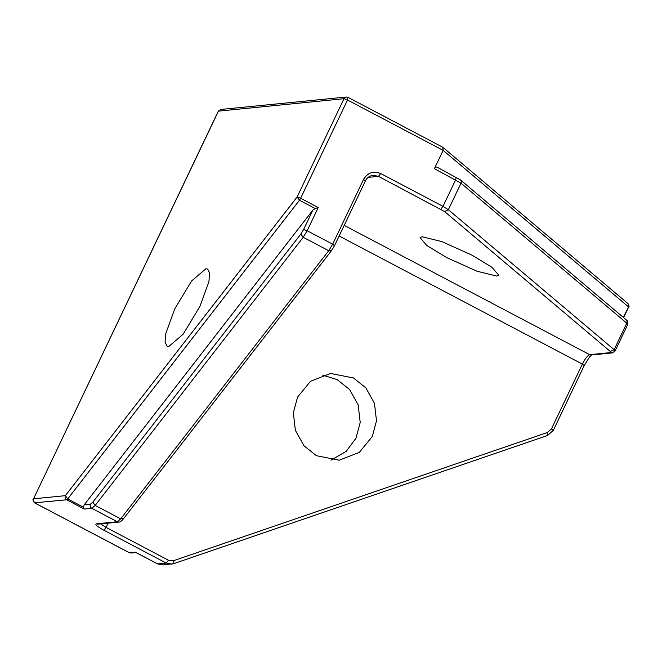 <?xml version="1.0" encoding="UTF-8"?>
<svg xmlns="http://www.w3.org/2000/svg" width="662" height="662" viewBox="0 0 662 662"><rect width="100%" height="100%" fill="white"/><g stroke="black" fill="none" stroke-linecap="round" stroke-linejoin="round"><path stroke-width="0.99" d="M34.639 502.822L66.688 499.793L67.698 498.933L65.356 495.664C64.735 497.41 65.174 498.784 66.688 499.793L84.273 509.061L83.42 507.216L67.698 498.933L299.456 200.238L300.647 198.269L297.114 196.97L299.456 200.238L315.186 208.513L318.232 207.537L300.647 198.269L347.517 100.003L347.931 97.347L346.325 97.033L348.063 97.372L442.762 147.245L443.135 150.365L628.321 306.713C628.95 305 628.552 303.784 627.137 303.047M442.762 147.245L627.808 303.444C629.14 305.662 629.405 306.887 628.602 307.118L623.587 317.628M218.311 111.191L220.777 109.47L218.303 111.208L33.53 498.817C32.91 500.563 33.357 501.937 34.863 502.946L129.388 552.737L131.639 552.919M315.186 208.513L312.861 210.111L84.206 504.808L83.42 507.216M135.933 552.472L129.264 552.712L34.738 502.93C32.951 500.158 32.504 498.809 33.398 498.883M220.777 109.47L346.325 97.033L343.983 98.704L347.517 100.003L443.135 150.365L434.413 168.653C435.315 167.089 436.332 166.667 437.466 167.387L460.487 179.923L626.269 319.887C626.459 321.136 627.808 318.645 627.717 324.504L615.072 351.026L612.276 352.912L610.662 352.589L589.685 354.675L591.298 354.989L612.276 352.912M174.776 308.856L191.566 281.011L205.899 268.747L207.669 269.053L209.68 273.083L208.886 281.789L199.941 306.365L183.151 334.202L168.827 346.466L167.056 346.168L165.045 342.138L165.831 333.433L174.776 308.856M330.992 460.156L346.201 451.385L356.015 438.128L360.211 422.439L358.175 404.887L349.627 389.554L337.173 379.583L322.56 375.106M353.458 377.969L365.912 387.94L374.46 403.274L376.496 420.825L372.301 436.515L359.35 452.361L339.217 460.198L316.386 455.688L303.924 445.708L295.384 430.383L293.34 412.823L297.536 397.142L310.486 381.295L330.619 373.459L353.458 377.969M471.981 255.16L491.924 267.249L498.726 275.169L496.773 276.087L476.93 271.205L446.809 257.65L426.858 245.561L420.064 237.641L422.017 236.715L441.86 241.597L471.981 255.16M623.248 317.346L628.47 307.185M129.173 552.621L131.002 553.051L136.471 552.513M456.192 177.201L455.646 179.832L442.994 206.354L380.675 173.527C373.418 170.647 367.716 172.608 363.57 179.394L332.672 244.179L328.716 250.733L303.213 237.294L300.871 234.025L92.821 502.16L95.163 505.429L303.213 237.294L307.168 230.74L303.635 229.441L300.871 234.025M92.821 502.16L90.462 504.187C89.842 505.925 90.289 507.307 91.795 508.317L95.163 505.429L120.674 518.867L117.298 521.747L96.321 523.832C94.724 524.445 97.256 526.58 103.901 530.237L166.228 563.056L157.639 563.908L135.313 552.149M312.861 210.111L303.635 229.441M334.418 245.66L332.672 244.179L307.168 230.74L318.232 207.537M84.273 509.061L91.795 508.317L117.298 521.747L118.912 522.07C119.872 522.293 121.361 521.226 123.397 518.876L331.447 250.741L334.558 245.594L365.457 180.8C367.079 177.615 369.628 175.778 373.103 175.298L378.482 176.357L444.55 211.534L610.331 351.497L614.129 349.677L448.348 209.713L444.55 211.534M90.462 504.187L84.206 504.808M297.114 196.97L65.356 495.664L33.53 498.817L218.443 111.142L343.983 98.704L297.114 196.97M157.424 563.792L163.009 564.967L157.515 563.883L135.611 552.348M625.59 319.498C627.013 320.226 627.411 321.451 626.773 323.164L627.262 324.728M459.809 179.534C461.232 180.263 461.629 181.487 461 183.2L626.773 323.164L614.129 349.677L614.609 351.241M434.413 168.653L461 183.2L448.348 209.713L442.994 206.354L440.801 209.184M331.654 250.244L328.716 250.733L120.674 518.867L123.604 518.379M173.667 560.648L168.421 560.226L166.228 563.056L171.599 564.115L173.725 563.652L547.548 435.48L547.499 432.476L173.667 560.648L173.775 563.643L547.548 435.48M610.331 351.497L610.662 352.589M380.675 173.527L378.482 176.357L368.122 177.383M363.57 179.394L365.325 180.867M344.199 225.378L589.685 354.675C587.624 355.428 585.183 358.581 582.361 364.108L584.116 365.59M339.134 236.003L582.361 364.108L551.463 428.893L553.209 430.374M551.463 428.893L547.499 432.476M96.321 523.832L97.935 524.147L118.912 522.07M168.421 560.226L106.102 527.399L103.901 530.237M108.138 523.137L106.102 527.399L100.566 523.89M163.009 564.967L173.775 563.643M547.606 435.472L553.349 430.308L584.248 365.523L589.561 356.917L591.646 354.915"/></g></svg>
